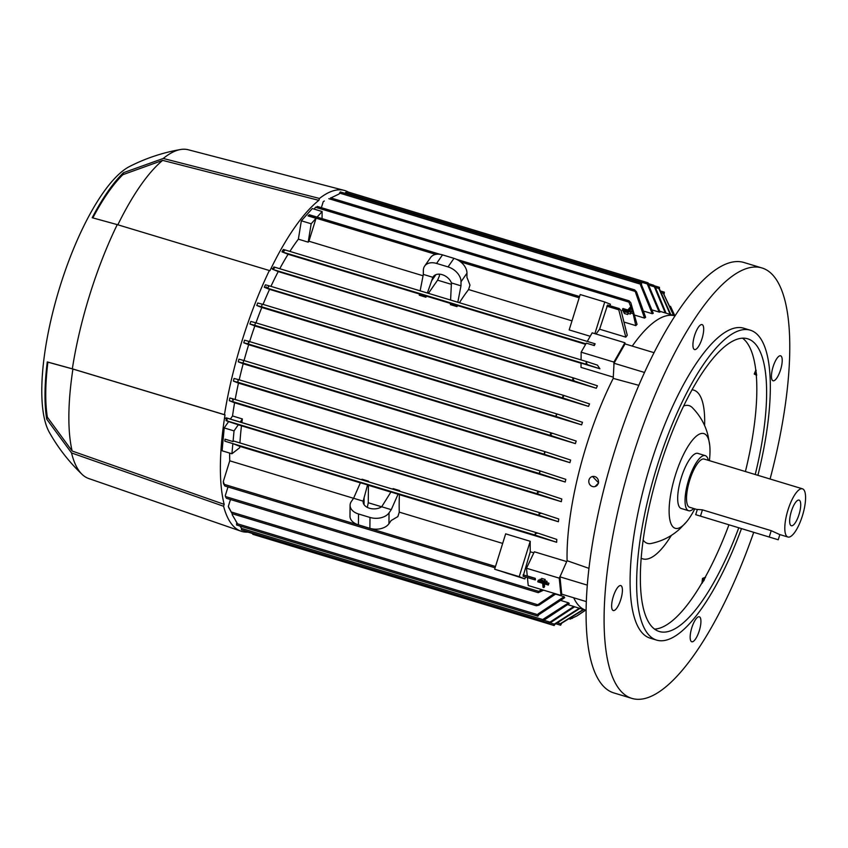 <?xml version="1.0" encoding="UTF-8"?>
<svg xmlns="http://www.w3.org/2000/svg" width="848" height="848" viewBox="0 0 848 848"><rect width="100%" height="100%" fill="white"/><g stroke="black" fill="none" stroke-linecap="round" stroke-linejoin="round"><path stroke-width="1.27" d="M237.239 523.269L232.161 514.609L232.416 513.782M228.313 506.447L232.14 513.697L228.79 507.708A170.819 52.618 -73.2 0 1 228.313 506.447L230.476 499.514M225.303 495.603L225.653 497.193A170.819 52.618 -73.2 0 1 225.303 495.603L227.995 486.953M223.3 481.526L224.837 485.999L223.512 483.667A170.819 52.618 -73.2 0 1 223.3 481.526L229.755 460.814A153.785 47.371 -73.2 0 1 229.649 453.076M537.749 533.074L233.613 441.013L233.052 441.585L225.027 439.158L224.837 441.183L232.861 443.61L231.917 453.765L222.091 450.786L224.211 427.933L228.6 421.626L226.013 420.597A170.819 52.618 -73.2 0 1 226.395 417.958L541.406 513.22M230.37 419.082L232.532 415.965A153.785 47.371 -73.2 0 1 234.589 402.789L229.31 400.691A170.819 52.618 -73.2 0 1 229.829 397.998L232.119 398.602L233.211 400.298L232.288 401.475L229.31 400.691M235.172 399.525A153.785 47.371 -73.2 0 1 238.479 383.116L233.423 381.102A170.819 52.618 -73.2 0 1 234.037 378.452L238.776 379.713M239.21 379.84A153.785 47.371 -73.2 0 1 243.185 363.76L238.246 361.799A170.819 52.618 -73.2 0 1 238.966 359.192L243.726 360.474L243.016 363.071L238.246 361.799M244.044 360.559A153.785 47.371 -73.2 0 1 248.655 344.712L243.758 342.762A170.819 52.618 -73.2 0 1 244.16 341.479A170.819 52.618 -73.2 0 1 244.563 340.186L248.188 341.161L248.941 342.762L247.351 343.726L243.758 342.762M249.619 341.596A153.785 47.371 -73.2 0 1 254.845 325.95L249.927 324A170.819 52.618 -73.2 0 1 250.817 321.456L255.587 322.728L254.697 325.261L249.927 324M255.958 322.844A153.785 47.371 -73.2 0 1 261.799 307.495L256.764 305.492A170.819 52.618 -73.2 0 1 257.75 302.99L262.106 304.146M263.05 304.4A153.785 47.371 -73.2 0 1 269.558 289.359L264.311 287.271A170.819 52.618 -73.2 0 1 265.403 284.811L268.413 285.596L268.498 286.995M270.936 286.359A153.785 47.371 -73.2 0 1 278.239 271.583L272.706 269.282A170.819 52.618 -73.2 0 1 273.872 266.95L587.272 361.789L597.437 365.138L599.928 368.785L587.738 364.746L586.01 362.785L587.357 361.82M279.766 268.721A153.785 47.371 -73.2 0 1 288.087 254.273L281.949 251.835A170.819 52.618 -73.2 0 1 283.306 249.482L284.568 249.8L284.091 251.029M289.889 251.411A153.785 47.371 -73.2 0 1 298.369 239.178L301.347 220.798L312.297 208.544L322.123 211.523L317.12 217.109M314.502 209.212L314.894 207.972A170.819 52.618 -73.2 0 1 316.039 206.976L314.894 207.972M321.371 207.665L323.247 201.644A170.819 52.618 -73.2 0 1 324.318 200.997L323.247 201.644M163.261 158.47L319.452 198.453L318.859 200.351A176.267 54.293 -73.2 0 0 269.94 270.692L117.257 224.614L92.199 217.724A149.619 46.089 -73.2 0 1 123.532 172.674L163.261 158.47A171.762 52.905 -73.2 0 1 180.55 149.513A171.762 52.905 -73.2 0 1 188.245 149.757L344.161 190.365A178.059 54.844 -73.2 0 1 348.369 192.093M247.881 532.109A178.059 54.844 -73.2 0 1 241.002 531.198L88.733 478.537A171.762 52.905 -73.2 0 1 82.192 474.467A171.762 52.905 -73.2 0 1 71.539 452.949L46.746 419.209A149.619 46.089 -73.2 0 1 47.287 361.926L72.334 368.827L224.455 414.672A178.059 54.844 -73.2 0 1 242.083 340.652A178.059 54.844 -73.2 0 1 269.367 270.47M224.455 414.672L225.017 414.905A176.267 54.293 -73.2 0 0 224.179 504.359L223.586 506.256L71.539 452.949M241.002 531.198A178.059 54.844 -73.2 0 1 223.586 506.256M319.452 198.453A178.059 54.844 -73.2 0 1 344.161 190.365M586.233 601.571L561.715 594.151L559.966 576.852L567.079 560.708A153.785 47.371 -73.2 0 1 586.434 445.539A153.785 47.371 -73.2 0 1 613.221 378.388L614.026 363.241L625.04 343.917L654.094 352.704M613.284 377.148L581.018 367.385L581.05 363.071L599.928 368.785M581.05 363.241L278.239 271.583M596.292 388.257L574.52 381.07L572.633 379.056L574.329 378.197L597.416 385.808A153.785 47.371 106.8 0 0 596.292 388.257L269.558 289.359M588.533 406.393L562.765 397.935L562.775 396.493L563.56 395.359L589.54 403.902A153.785 47.371 106.8 0 0 588.533 406.393L261.799 307.495M581.59 424.848L556.055 416.474L556.118 415.064L556.903 413.93L582.491 422.315A153.785 47.371 106.8 0 0 581.59 424.848L254.845 325.95M576.195 441.034L576.195 441.034A153.785 47.371 106.8 0 0 575.792 442.317A153.785 47.371 106.8 0 0 575.389 443.61L551.847 435.883L550.288 433.975L552.642 433.317L576.195 441.034M638.873 385.342L613.221 378.388M246.62 531.378L247.171 531.887M72.334 368.827A171.762 52.905 -73.2 0 1 89.771 294.722A171.762 52.905 -73.2 0 1 117.257 224.614M82.192 474.467C69.091 462.022 58.12 447.935 49.258 432.204A144.785 44.594 -73.2 0 1 60.017 286.454A144.785 44.594 -73.2 0 1 129.712 166.42C145.803 158.237 162.752 152.598 180.55 149.513M46.746 419.209L47.371 417.216A147.817 45.527 -73.2 0 1 47.891 362.16L47.287 361.926M47.891 362.16L72.917 369.05L225.017 414.905M224.179 504.359L72.144 451.03L47.371 417.216M72.144 451.03A169.971 52.353 -73.2 0 1 72.917 369.05M92.835 217.883A147.817 45.527 -73.2 0 1 122.907 174.667L123.532 172.674M122.907 174.667L162.668 160.378L318.859 200.351M117.851 224.794A169.971 52.353 -73.2 0 1 162.668 160.378M552.546 433.286L248.22 341.172L552.642 433.317M550.861 622.443L548.497 623.1L573.842 606.49A153.785 47.371 106.8 0 0 574.234 606.649A153.785 47.371 106.8 0 0 574.626 606.797L550.861 622.443M556.892 413.93L255.555 322.717L556.913 413.93A176.988 54.516 106.8 0 0 556.055 416.474M563.835 395.465A176.988 54.516 106.8 0 0 562.849 397.966M563.56 395.359L262.202 304.135L261.502 306.753L256.764 305.492M563.549 395.348L262.202 304.135M268.434 285.606L574.329 378.197M268.752 286.603C267.321 288.193 266.495 288.288 266.272 286.878M625.252 343.97L624.923 342.762L613.91 362.085L613.878 366.124M613.91 362.085L581.156 352.174L581.081 359.923M284.568 249.8L595.073 343.779L593.992 344.829L594.331 345.571L586.307 343.143L581.156 352.174M284.652 250.393C283.147 251.93 282.31 252.238 282.151 251.315M274.349 267.078L274.116 268.381M665.267 312.923L653.734 285.246L655.281 287.165L666.03 313.145M648.232 283.582L653.734 285.246M594.331 345.571L595.116 343.8M624.923 342.762L592.169 332.84L587.282 341.426M673.895 315.53L663.645 293.864A176.988 54.516 106.8 0 0 663.465 293.599L664.344 292.168L664.058 294.489M670.217 314.417L658.737 288.278L659.468 287.334L659.426 288.871A176.988 54.516 106.8 0 0 658.737 288.278M648.095 282.819L648.148 284.059A176.988 54.516 106.8 0 0 647.289 284.048L648.095 282.819L346.737 191.595L344.797 193.291M648.148 284.059L660.041 312.043A153.785 47.371 106.8 0 0 659.161 312.075L652.525 310.061M641.607 283.126L641.512 284.875A176.988 54.516 106.8 0 0 640.558 285.151L641.607 283.126L340.26 191.913L339.2 193.938L330.89 197.934M644.522 318.085L634.654 289.878L636.541 291.892L645.635 317.311A153.785 47.371 106.8 0 0 644.522 318.085L635.163 315.255M330.519 197.828L634.654 289.878M631.082 307.379L628.877 302.111L629.099 300.817L630.838 302.778L637.049 324.381A153.785 47.371 106.8 0 0 635.788 325.621L624.944 322.335M317.226 206.414L629.099 300.817M322.049 218.604L322.123 211.523M440.101 254.336L309.329 214.756L308.015 215.901L316.039 218.328L311.174 223.766L301.347 220.798M316.039 218.328L308.905 241.224A153.785 47.371 106.8 0 0 308.195 242.157L298.369 239.178M311.174 223.766L308.195 242.157M309.319 214.756L308.015 215.901M423.057 275.77L308.905 241.224M427.36 293.016L432.883 277.307A10.791 7.452 34.8 0 1 433.264 276.671A10.791 7.452 34.8 0 1 442.2 274.678A10.791 7.452 34.8 0 1 451.422 282.925L460.983 285.818L461.026 281.737A14.384 9.932 34.8 0 0 448.03 266.897L436.561 263.431A14.384 9.932 34.8 0 0 424.647 266.092A14.384 9.932 34.8 0 0 423.353 270.342L423.322 274.413L420.142 290.832M571.997 320.851L468.584 289.55L469.972 285.108L466.93 277.264L466.972 273.194A14.384 9.932 -145.2 0 0 453.977 258.354L442.508 254.877A14.384 9.932 -145.2 0 0 430.593 257.538L424.647 266.092M423.322 274.413L432.883 277.307M431.611 280.858L435.914 274.657M451.422 282.925L450.595 300.054M460.983 285.818L457.814 302.238M451.496 284.377L437.589 280.169L428.41 293.334M439.296 274.169L439.444 275.865L437.589 280.169M585.915 343.832L281.949 251.835M419.516 294.055L288.087 254.273M419.527 294.023L426.544 296.185L425.887 297.213L419.294 295.221L419.527 294.023M450.426 303.414L426.544 296.185M450.426 303.372L457.602 305.587A153.785 47.371 106.8 0 0 456.966 306.616L450.362 304.623L450.426 303.372M585.618 344.341L457.602 305.587M425.887 297.213L426.29 296.069M457.189 305.428L456.966 306.616M274.498 267.851C273.098 269.441 272.346 269.675 272.25 268.54M574.52 381.07L264.311 287.271M575.389 443.61L248.655 344.712M545.391 451.772L570.63 460.04A153.785 47.371 106.8 0 0 569.92 462.658L544.374 454.284L544.363 452.832L545.391 451.772M545.084 451.698A176.988 54.516 106.8 0 0 544.374 454.284L242.994 363.061M569.92 462.658L243.185 363.76M238.68 379.671L540.028 470.894L565.807 479.353A153.785 47.371 106.8 0 0 565.213 482.014L539.233 473.47L540.038 470.894L238.68 379.671L237.896 380.816L238.15 382.363L233.423 381.102M540.123 470.926A176.988 54.516 106.8 0 0 539.508 473.576M565.213 482.014L238.479 383.116M540.028 491.798L561.811 498.984A153.785 47.371 106.8 0 0 561.334 501.687L538.236 494.077L537.346 492.359L540.028 491.798M561.334 501.687L234.589 402.789M232.532 415.965L242.358 418.944L240.196 422.05M242.358 418.944A153.785 47.371 106.8 0 0 241.881 422.558M541.48 513.252L558.726 518.976A153.785 47.371 106.8 0 0 558.397 521.743L539.498 515.467L538.957 513.856L541.48 513.252M227.063 419.453L226.49 420.725L539.498 515.467M225.568 418.414C226.236 417.343 226.745 417.905 227.073 420.11M228.6 421.626L241.479 425.813A153.785 47.371 106.8 0 0 239.931 442.932M558.397 521.743L241.479 425.813M238.426 424.604L234.037 430.901L233.052 441.585M225.027 439.158L224.847 441.183M556.659 542.275L535.491 535.205L535.173 533.668L537.833 533.095L556.807 539.434A153.785 47.371 106.8 0 0 556.659 542.275L399.429 494.681A153.785 47.371 106.8 0 0 399.27 512.128L397.882 516.57L391.161 520.534L388.935 523.735L389.041 512.87A14.384 9.423 -179.5 0 1 369.993 517.45L358.524 513.983A14.384 9.423 -179.5 0 1 350.086 505.291A14.384 9.423 -179.5 0 1 351.369 501.465L353.595 498.253L360.421 482.745L367.566 484.908L368.424 485.3L368.265 502.737L367.311 507.38M390.886 492.094L368.424 485.3M398.094 494.151L391.267 509.659L381.695 506.765L390.949 491.988L399.429 494.681M232.861 443.61L239.751 446.345A153.785 47.371 106.8 0 0 239.687 447.723L231.917 453.765M360.379 482.862L239.751 446.345M381.695 506.765A10.791 7.07 -179.5 0 1 369.463 508.238A10.791 7.07 -179.5 0 1 363.124 501.719A10.791 7.07 -179.5 0 1 363.167 501.157L353.595 498.253M363.167 501.157L367.566 484.908M364.036 504.613L364.099 497.575M350.086 505.291L349.98 516.167A14.384 9.423 0.5 0 0 358.418 524.848L369.887 528.325A14.384 9.423 0.5 0 0 388.935 523.735M391.267 509.659L389.041 512.87M368.265 502.737L381.653 506.797M392.709 489.169L393.059 488.596L399.662 490.589A153.785 47.371 106.8 0 0 399.62 491.268M399.662 490.589L399.397 491.193M368.414 481.823L368.583 481.187L368.562 481.865M361.725 479.798L361.99 479.194L368.583 481.187M234.037 430.901L224.211 427.933M229.755 460.814L353.574 498.295M399.27 512.128L502.673 543.42M224.837 485.999L495.084 567.789M525.484 576.99L524.891 578.908L494.638 569.22L519.209 576.651L530.223 541.289L505.652 533.848L494.638 569.22M505.662 572.824L514.058 575.4L505.662 572.824M524.891 578.908L519.209 576.651M534.77 579.809L535.268 578.336L535.427 579.873L534.77 579.809L523.099 576.269L530.286 551.783A153.785 47.371 -73.2 0 1 530.223 541.289M527.424 577.583L528.219 585.523L560.984 595.434L561.853 594.194M535.268 578.336L527.255 575.909L526.481 568.234L534.346 551.783L566.697 561.577M530.286 551.783L533.837 552.854M543.6 590.176L538.236 592.667L538.777 591.385L541.639 589.583M538.236 592.667L226.31 498.253M561.323 573.778L559.235 578.145L560.984 595.434M559.235 578.145L526.481 568.234M546.441 583.159L539.445 581.05L539.392 580.435L546.377 582.544L546.441 583.159L547.066 581.336L544.893 580.679M541.056 579.513L540.081 579.216L539.392 580.435M548.317 585.046L543.515 583.594L543.918 587.59L543.049 587.325L542.646 583.329L537.844 581.866L537.78 581.251L548.264 584.431L548.317 585.046L548.953 583.212L546.78 582.565M539.445 580.339L538.469 580.043L537.78 581.251M543.918 587.59L544.607 586.371L544.352 583.848M544.554 581.283L545.179 579.449L541.692 578.4L541.003 579.608L544.554 581.283L541.056 580.223L541.003 579.608M545.179 579.449L544.49 580.668M548.953 583.212L548.264 584.431M547.066 581.336L546.377 582.544M555.896 593.897L538.957 605.196L536.296 605.769L554.401 593.452M232.14 513.697L536.296 605.769M235.818 521.085L236.825 522.633L236.539 524.965L537.897 616.178L538.173 613.846L564.132 596.695A153.785 47.371 106.8 0 0 564.694 597.681L538.766 614.747L537.886 616.178M555.641 594.119L564.132 596.695M538.173 613.846A176.988 54.516 106.8 0 0 538.766 614.747M239.984 526.004L241.457 528.262L241.415 529.799L542.773 621.012L542.805 619.475L568.595 602.843A153.785 47.371 106.8 0 0 569.273 603.49L542.762 621.012M561.44 600.681L568.595 602.843M542.805 619.475A176.988 54.516 106.8 0 0 543.494 620.068M567.959 604.709L573.852 606.49M574.626 606.797L585.406 610.083M554.083 624.287A176.988 54.516 106.8 0 0 554.942 624.298L554.136 625.527L554.083 624.287L579.29 608.239M252.64 533.551L252.778 534.314L554.126 625.527M579.926 608.429L554.942 624.298M560.719 623.471A176.988 54.516 106.8 0 0 561.673 623.195L560.623 625.209L560.719 623.471L583.329 609.458M560.623 625.209L556.076 623.842M583.753 609.585L561.673 623.195M569.983 619.199L576.99 615.881L585.523 610.136M585.639 610.178L576.99 615.881M586.01 610.327L584.76 609.829A153.785 47.371 -73.2 0 1 573.704 597.776M641.512 284.875L653.257 313.336A153.785 47.371 106.8 0 0 652.271 313.718L644.31 311.301M652.271 313.718L640.558 285.151M659.161 312.075L647.278 284.048M659.426 288.871L670.779 314.587M673.577 315.435L663.465 293.599M674.838 315.785L670.514 306.34M468.584 289.55A153.785 47.371 106.8 0 0 459.404 302.715M609.966 305.757L610.433 304.241L604.751 301.983L580.191 294.542L569.178 329.914L590.219 336.285M594.883 333.667L604.751 301.983M596.059 334.017A153.785 47.371 -73.2 0 1 599.61 329.215L607.581 305.026L619.188 308.545L621.075 310.559L627.266 335.289A153.785 47.371 106.8 0 0 625.813 337.144L599.61 329.215M625.813 337.144L618.764 309.785L619.22 308.555M635.788 325.621L633.117 313.442M632.491 311.407L631.166 307.601M567.079 560.708L588.894 568.33M592.551 476.502L598.646 482.915L595.073 486.54M588.936 480.127A5.183 4.844 -104.2 0 0 594.925 486.582A5.183 4.844 -104.2 0 0 598.37 482.989A5.183 4.844 -104.2 0 0 592.381 476.534A5.183 4.844 -104.2 0 0 588.936 480.127M614.026 363.241L644.565 372.484M559.966 576.852L587.219 585.109M632.258 346.09A153.785 47.371 -73.2 0 1 673.821 315.573L675.146 315.848M753.671 532.48A224.826 69.25 -73.2 0 1 631.792 698.36L613.772 692.901A224.826 69.25 -73.2 0 1 612.076 692.307A224.826 69.25 -73.2 0 1 613.486 454.857A224.826 69.25 -73.2 0 1 744.046 262.53L762.055 267.989A224.826 69.25 -73.2 0 1 763.762 268.583A224.826 69.25 -73.2 0 1 770.09 479.003M622.411 590.314A13.038 4.017 -73.2 0 1 619.061 604.062A13.038 4.017 -73.2 0 1 613.242 610.539A13.038 4.017 -73.2 0 1 611.631 605.811A13.038 4.017 -73.2 0 1 614.98 592.063A13.038 4.017 -73.2 0 1 620.8 585.586A13.038 4.017 -73.2 0 1 622.411 590.314M698.211 346.927A13.038 4.017 -73.2 0 1 694.533 349.556A13.038 4.017 -73.2 0 1 693.335 340.62A13.038 4.017 -73.2 0 1 698.402 327.222A13.038 4.017 -73.2 0 1 702.091 324.593A13.038 4.017 -73.2 0 1 703.278 333.529A13.038 4.017 -73.2 0 1 698.211 346.927M771.447 376.035A13.038 4.017 -73.2 0 1 774.786 362.287A13.038 4.017 -73.2 0 1 780.605 355.8A13.038 4.017 -73.2 0 1 782.216 360.538A13.038 4.017 -73.2 0 1 778.877 374.275A13.038 4.017 -73.2 0 1 773.058 380.763A13.038 4.017 -73.2 0 1 771.447 376.035M695.636 619.422A13.038 4.017 -73.2 0 1 699.324 616.793A13.038 4.017 -73.2 0 1 700.512 625.729A13.038 4.017 -73.2 0 1 695.445 639.127A13.038 4.017 -73.2 0 1 691.767 641.756A13.038 4.017 -73.2 0 1 690.569 632.82A13.038 4.017 -73.2 0 1 695.636 619.422M631.792 698.36A224.826 69.25 -73.2 0 1 630.085 697.766A224.826 69.25 -73.2 0 1 631.495 460.305A224.826 69.25 -73.2 0 1 762.055 267.989M741.417 528.77A161.873 49.862 -73.2 0 1 656.585 640.092L650.034 638.109A161.873 49.862 -73.2 0 1 648.805 637.675A161.873 49.862 -73.2 0 1 649.822 466.707A161.873 49.862 -73.2 0 1 743.823 328.24L750.374 330.222A161.873 49.862 -73.2 0 1 751.604 330.646A161.873 49.862 -73.2 0 1 757.911 475.325M656.585 640.092A161.873 49.862 -73.2 0 1 655.356 639.657A161.873 49.862 -73.2 0 1 656.373 468.69A161.873 49.862 -73.2 0 1 750.374 330.222M738.714 527.954A152.884 47.096 -73.2 0 1 659.182 631.484A152.884 47.096 -73.2 0 1 658.027 631.071A152.884 47.096 -73.2 0 1 658.981 469.612A152.884 47.096 -73.2 0 1 747.766 338.829A152.884 47.096 -73.2 0 1 748.922 339.232A152.884 47.096 -73.2 0 1 755.229 474.509M692.095 389.815A88.128 27.147 -73.2 0 1 694.459 390.377A88.128 27.147 -73.2 0 1 704.603 425.601M671.393 535.342A88.128 27.147 -73.2 0 1 642.063 558.62A88.128 27.147 -73.2 0 1 641.13 558.175M694.809 508.842A49.46 15.232 -73.2 0 1 686.668 521.679A49.46 15.232 -73.2 0 1 670.1 520.873A49.46 15.232 -73.2 0 1 675.347 475.293A49.46 15.232 -73.2 0 1 704.264 433.731A49.46 15.232 -73.2 0 1 709.744 445.444A49.46 15.232 -73.2 0 1 709.405 460.644M683.7 405.991A71.942 22.165 -73.2 0 1 692.244 407.559C700.257 415.721 705.557 425.219 708.144 436.084L709.744 445.444M693.738 508.514A28.779 8.862 -73.2 0 1 688.587 510.719L681.22 508.482A28.779 8.862 -73.2 0 1 681.294 477.657A28.779 8.862 -73.2 0 1 697.893 453.394L705.26 455.63A28.779 8.862 -73.2 0 1 708.324 460.316M688.587 510.719A28.779 8.862 -73.2 0 1 688.661 479.883A28.779 8.862 -73.2 0 1 705.26 455.63M697.289 509.595L689.625 507.274A25.186 7.759 -73.2 0 1 689.689 480.297A25.186 7.759 -73.2 0 1 704.222 459.075L802.484 488.819A25.186 7.759 -73.2 0 1 802.42 515.785A25.186 7.759 -73.2 0 1 787.898 537.017A25.186 7.759 -73.2 0 1 787.962 510.04A25.186 7.759 -73.2 0 1 802.484 488.819M695.71 514.683L778.231 539.773L695.71 514.683L697.342 509.436L702.43 509.849L771.214 530.668L779.513 534.473L787.898 537.017M791.343 511.386A13.398 4.123 -73.2 0 1 798.265 500.097A13.398 4.123 -73.2 0 1 799.039 514.45A13.398 4.123 -73.2 0 1 790.643 525.294A13.398 4.123 -73.2 0 1 791.343 511.386M686.668 521.679L680.138 528.58C671.976 536.18 662.288 541.151 651.094 543.494A71.942 22.165 -73.2 0 1 643.123 540.059M742.594 338.214A152.884 47.096 -73.2 0 1 755.791 370.205L756.681 375.304L754.232 374.032L755.791 370.205M756.289 375.176A152.884 47.096 -73.2 0 1 745.403 471.541M728.888 524.976A152.884 47.096 -73.2 0 1 705.123 577.361L704.084 580.339L701.953 582.926L702.494 578.431L705.123 577.361M701.953 582.926A152.884 47.096 -73.2 0 1 654.539 629.121M702.345 583.042L703.564 578.76L705.515 577.477M702.494 578.431L703.564 578.76M756.681 375.304L755.292 374.35L756.183 370.322M754.232 374.032L755.292 374.35M624.372 311.937L628.251 312.552L624.372 311.937L624.223 313.453L627.721 314.513L627.859 312.986M627.721 314.513L628.251 312.552M633.074 312.128L622.591 308.958L622.973 308.524L627.785 309.976L630.308 307.146L631.188 307.411L628.654 310.241L633.456 311.693L632.926 313.654L633.456 311.693M623.45 310.781L622.443 310.485L622.591 308.958M630.774 313.007L632.926 313.654M629.619 310.538L631.039 308.937L631.188 307.411M623.481 310.442L630.859 312.128L623.481 310.442L623.333 311.969L624.34 312.276M628.167 313.431L630.329 314.089L630.859 312.128M630.329 314.089L630.467 312.562M551.847 435.883L247.362 343.726M550.076 622.135L543.462 620.132M556.352 416.58L254.506 325.219M562.765 397.935L261.407 306.722M654.508 286.857L648.879 285.151M595.031 343.769L284.589 249.8M663.56 293.302L661.928 292.804M658.917 288.543L655.504 287.504M647.31 283.953L345.963 192.74M640.834 284.271L339.476 193.058M634.77 291.288L328.823 198.686M628.877 302.111L315.869 207.378M579.173 297.807L460.708 261.947M435.745 254.389L308.206 215.784M436.561 263.431L442.508 254.877M448.03 266.897L453.977 258.354M461.026 281.737L466.972 273.194M587.738 364.746L272.823 269.431M545.285 451.74L243.609 360.432M539.233 473.47L237.885 382.257M539.943 491.776L232.151 398.613L539.985 491.787M538.236 494.077L232.288 401.475M535.491 535.205L224.932 441.204M358.418 524.848L358.524 513.983M369.887 528.325L369.993 517.45M495.497 566.475L224.519 484.452M535.088 578.453L523.11 574.827M538.777 591.385L225.78 496.642M537.187 604.592L231.25 511.991M537.897 614.736L236.55 523.523M542.784 619.57L241.426 528.357M554.391 624.16L549.907 622.803M560.623 623.768L558.037 622.983M572.273 618.436L571.647 618.245M618.764 309.785L606.786 306.16M700.512 515.997L702.43 509.849M769.295 536.816L771.214 530.668M548.508 623.1L247.16 531.887M574.276 378.176L268.413 285.596M587.314 361.799L274.37 267.078M664.334 292.168L660.899 291.118M659.458 287.334L654.253 285.755M579.566 296.546L456.372 259.265M545.338 451.761L243.577 360.421M541.448 513.231L226.564 417.926M537.791 533.085L233.603 441.013M674.499 315.71L659.871 311.29M778.231 539.773L779.853 534.579"/></g></svg>
